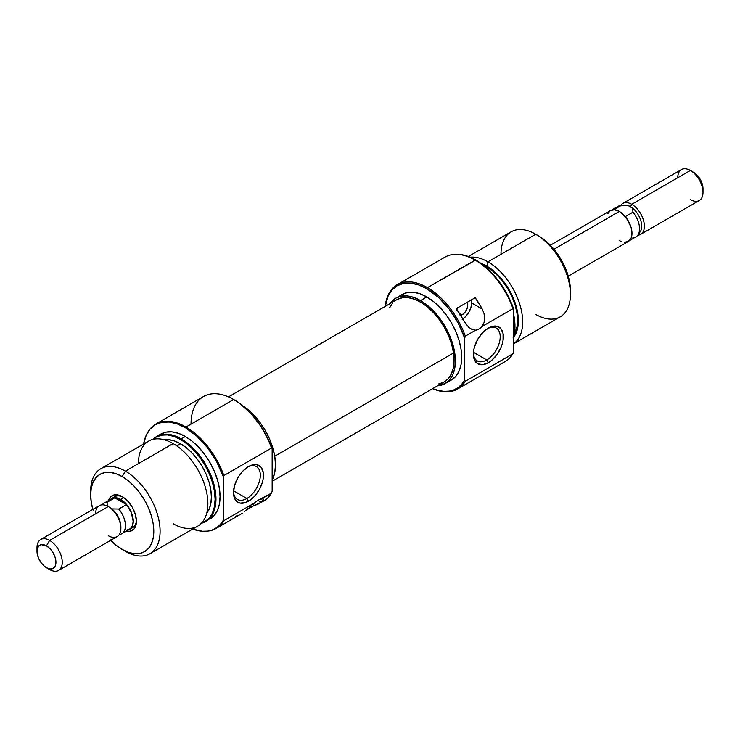 <?xml version="1.0" encoding="UTF-8"?>
<svg xmlns="http://www.w3.org/2000/svg" width="740" height="740" viewBox="0 0 740 740"><rect width="100%" height="100%" fill="white"/><g stroke="black" fill="none" stroke-linecap="round" stroke-linejoin="round"><path stroke-width="1.11" d="M466.949 302.457A7.816 4.514 -60 0 1 462.167 314.787L459.281 313.113L462.167 314.787L460.049 315.518M457.579 389.018L505.235 361.509A60.264 34.789 -120 0 0 512.987 353.729L465.321 381.239L464.692 379.971A59.367 34.281 60 0 1 432.724 388.602L438.469 390.498L444 391.349L449.199 391.127L453.962 389.851L458.18 387.529L461.779 384.208L464.692 379.971L464.692 338.161L464.692 379.971L465.321 381.239A60.264 34.789 60 0 1 457.579 389.018A60.264 34.789 60 0 1 432.623 388.657A60.264 34.789 -120 0 0 465.321 381.239L512.987 353.729A60.264 34.789 60 0 1 511.978 355.274L512.413 354.654A59.94 34.604 -120 0 0 513.615 352.776L513.615 308.867A59.94 34.604 -120 0 0 475.737 260.018L475.108 260.11A60.264 34.789 60 0 1 512.987 308.645L513.615 308.867L510.637 301.328L506.993 293.937L497.992 280.146L487.309 268.546L475.737 260.018A59.94 34.604 -120 0 0 454.49 254.338A59.94 34.604 -120 0 0 454.12 254.375M454.49 254.338L453.75 254.412A60.264 34.789 60 0 1 475.108 260.11L427.443 287.629L426.814 288.72L418.627 284.928L410.746 283.143L403.494 283.429L397.13 285.779L391.913 290.117L388.028 296.259L385.253 306.379A59.367 34.281 60 0 1 426.814 288.72L427.443 287.629A60.264 34.789 -120 0 0 385.151 306.434A60.264 34.789 60 0 1 397.315 284.641A60.264 34.789 60 0 1 427.443 287.629L475.737 260.018L467.467 256.179L459.522 254.375L454.342 254.357M486.791 359.973A18.972 10.952 120 0 0 500.194 337.19A18.972 10.952 120 0 0 487.558 328.579A18.972 10.952 -60 0 1 496.272 328.061A18.972 10.952 -60 0 1 499.176 343.258A18.972 10.952 -60 0 1 486.791 359.973L473.452 352.277L486.791 359.973A18.972 10.952 -60 0 1 477.3 360.917A18.972 10.952 -60 0 1 473.397 353.1A18.972 10.952 120 0 0 486.791 359.973L488.363 362.711L486.791 359.973M488.363 328.088A21.201 12.238 -60 0 1 503.357 336.746A21.201 12.238 -60 0 1 488.363 362.711L491.286 360.685L496.697 354.987L500.832 347.818L502.22 344.026L503.071 340.289L503.071 333.527L500.832 328.579L496.697 326.192L491.286 326.729L485.44 330.105L482.628 332.713L477.763 339.281L474.516 346.773L473.655 350.51L473.655 357.263L474.516 360.019L477.763 363.766L482.628 364.709L488.363 362.711A21.201 12.238 -60 0 1 473.369 354.053A21.201 12.238 -60 0 1 488.363 328.088L488.363 328.088M513.615 343.786L560.263 316.85A49.099 28.351 -120 0 0 567.793 277.509A49.099 28.351 -120 0 0 535.714 234.238A49.099 28.351 60 0 1 570.429 294.372L570.429 290.728A44.641 25.771 -120 0 0 538.868 236.06L535.714 234.238L487.938 261.821A49.099 28.351 60 0 1 519.693 304.029A49.099 28.351 60 0 1 513.615 343.721A49.099 28.351 -120 0 0 519.693 304.029A49.099 28.351 -120 0 0 487.938 261.821L486.791 266.123A44.641 25.771 60 0 1 514.365 300.764A44.641 25.771 60 0 1 513.615 337.264M513.615 316.785A49.099 28.351 60 0 1 513.615 335.377A49.099 28.351 -120 0 0 513.615 316.785M513.615 336.376A48.775 28.157 -120 0 0 513.615 314.324L514.966 326.127L513.615 336.386M570.429 294.372A49.099 28.351 60 0 1 535.714 314.417M480.63 263.274L486.791 266.123L487.938 261.821A49.099 28.351 -120 0 0 470.141 257.215A49.099 28.351 60 0 1 487.938 261.821L535.714 234.238L545.029 240.315L550.949 245.81L556.406 252.321L561.188 259.62L565.11 267.408L568.024 275.391L569.828 283.272L570.429 290.728M402.153 294.483A49.321 28.481 -120 0 1 426.814 296.925L433.621 301.624L440.161 307.692L446.192 314.898L451.474 322.954L455.812 331.566L459.041 340.391L461.02 349.095L461.695 357.337L461.02 364.802L459.041 371.212L455.812 376.318L451.474 379.916A49.321 28.481 -120 0 0 459.041 340.391A49.321 28.481 -120 0 0 426.814 296.925L420.505 300.57A49.321 28.481 60 0 1 452.723 344.035A49.321 28.481 60 0 1 445.166 383.561A49.321 28.481 60 0 1 437.543 385.818L445.166 383.561L449.504 379.962L452.723 374.856L454.712 368.446L455.378 360.981L454.712 352.74L452.723 344.035L449.504 335.211L445.166 326.599L439.884 318.542L433.853 311.337L427.304 305.269L420.505 300.57L426.814 296.925L420.015 293.771L413.466 292.282L407.435 292.522L402.153 294.483L395.845 298.127A49.321 28.481 60 0 1 420.505 300.57L413.697 297.415L407.157 295.926L401.126 296.167L395.835 298.127A49.321 28.481 60 0 0 390.072 303.594L395.835 298.127M470.964 328.949L475.626 330.216L478.9 328.995L482.166 326.433A13.394 7.733 -60 0 1 475.626 330.216L465.321 336.164L464.692 338.161A59.367 34.281 60 0 0 426.814 288.72L438.469 297.351L449.199 309.117L458.18 323.084L464.692 338.161L465.321 336.164A60.264 34.789 -120 0 0 427.443 287.629A60.264 34.789 60 0 1 465.321 336.164L475.626 330.216L472.018 329.485L468.661 327.237L463.314 319.995A60.264 34.789 -120 0 0 456.256 308.636L475.191 297.702A60.264 34.789 60 0 1 482.249 309.061L483.988 313.371L484.672 317.978L484.071 322.511L482.166 326.433L512.987 308.645A60.264 34.789 -120 0 0 475.108 260.11A60.264 34.789 -120 0 0 444.981 257.132L397.315 284.641M486.791 267.038L486.069 267.454L486.791 267.038L483.562 265.373A43.521 25.132 -120 0 1 486.791 267.038A43.521 25.132 -120 0 1 514.023 334.85L516.973 326.932L517.565 320.346L516.973 313.066L515.216 305.389L512.376 297.6L508.546 290.006L503.885 282.902L498.566 276.538L492.794 271.192L486.791 267.038M500.989 254.282A49.099 28.351 60 0 1 535.714 234.238A49.099 28.351 -120 0 0 511.164 231.805L468.374 256.502M480.926 263.375A44.641 25.771 60 0 1 486.791 266.123L492.942 270.387L498.862 275.872L504.319 282.393L509.102 289.692L513.033 297.48L515.947 305.463L517.741 313.335L518.351 320.799L517.741 327.561L515.947 333.361L513.033 337.976M512.357 354.728L513.615 352.776L512.987 353.729L513.615 352.776L513.615 308.867L512.987 308.645L482.166 326.433L484.071 322.511L484.672 317.978L483.988 313.371L482.249 309.061L471.639 302.938L471.639 299.756L471.639 302.938L482.249 309.061L475.191 297.702L456.256 308.636L465.747 323.926L470.992 328.958M462.759 318.977A13.394 7.733 120 0 0 471.639 302.938L470.918 307.535L468.864 312.271L465.793 316.415L462.167 319.338M456.746 310.291L457.57 307.516M466.755 302.207L467.588 304.029L467.273 307.896L465.238 311.938L462.167 314.787A7.816 4.514 -60 0 1 460.696 315.397M456.894 309.542A7.816 4.514 -60 0 1 457.385 307.979M272.154 481.305L444.24 381.951A47.471 27.408 -120 0 0 453.537 353.008L274.734 456.238L453.537 353.008L454.064 360.889L453.306 368.002L451.289 374.07L448.089 378.861L443.824 382.192L438.663 383.93M389.721 307.618L392.921 302.827M397.186 299.496L402.338 297.757L408.193 297.674L414.529 299.247L421.088 302.42L427.618 307.072L433.881 313.02L439.634 320.041L444.648 327.857L448.736 336.173L451.733 344.664L453.537 353.008A47.471 27.408 -120 0 0 430.523 309.635A47.471 27.408 -120 0 0 396.769 299.728L228.466 396.899M114.876 496.679A17.853 10.305 60 0 1 123.034 497.151A17.853 10.305 -120 0 0 113.433 497.835M122.22 496.651L119.454 495.365L114.33 494.857L110.417 497.123L108.614 500.499A20.091 11.599 60 0 1 122.22 496.651L122.22 496.651A20.091 11.599 60 0 1 136.428 521.256L135.346 514.356L132.266 507.252L127.659 501.036L122.22 496.651M271.525 448.052L272.154 449.328A59.367 34.281 -120 0 0 234.275 399.887L233.646 399.517A60.264 34.789 60 0 1 233.646 399.526A60.264 34.789 60 0 1 271.525 448.052A60.264 34.789 -120 0 0 233.646 399.517L240.158 403.763L251.461 414.058L261.414 427.054L269.24 441.725L272.154 449.328L272.154 491.129L272.154 449.328L271.525 448.052L223.859 475.57A60.264 34.789 -120 0 0 185.981 427.036A60.264 34.789 -120 0 0 149.11 430.292A60.264 34.789 -120 0 0 148.906 430.588A60.264 34.789 60 0 1 155.853 424.057A60.264 34.789 60 0 1 185.981 427.036A60.264 34.789 60 0 1 223.859 475.57L271.525 448.052M191.031 424.122A60.264 34.789 60 0 1 233.646 399.517L185.981 427.036L233.646 399.517A60.264 34.789 -120 0 0 203.509 396.538L155.853 424.057M233.507 491.601A18.972 10.952 120 0 0 246.901 498.473L248.483 501.211A21.201 12.238 -60 0 1 233.488 492.553A21.201 12.238 -60 0 1 248.483 466.579L242.739 471.214L240.149 474.312L237.873 477.772L234.626 485.264L233.488 492.553L234.626 498.52L237.873 502.257L240.149 503.098L245.55 502.562L251.406 499.185L254.218 496.577L259.083 490.019L262.33 482.526L263.181 478.78L263.181 472.028L260.943 467.079L256.808 464.692L254.218 464.591L248.483 466.579A21.201 12.238 -60 0 1 263.468 475.237A21.201 12.238 -60 0 1 248.483 501.211L246.901 498.473A18.972 10.952 -60 0 1 237.411 499.417A18.972 10.952 -60 0 1 233.507 491.601M233.562 490.777L246.901 498.473L233.562 490.777M90.696 493.071A49.099 28.351 60 0 1 100.825 468.707A49.099 28.351 60 0 1 125.384 471.139L173.151 443.556L125.384 471.139L122.22 476.606A44.641 25.771 60 0 1 153.791 531.274A44.641 25.771 60 0 1 122.22 549.496L125.384 551.318A49.099 28.351 -120 0 0 160.099 531.274A49.099 28.351 -120 0 0 125.384 471.139A49.099 28.351 60 0 1 157.454 514.411A49.099 28.351 60 0 1 149.933 553.751L197.71 526.168A49.099 28.351 -120 0 0 205.23 486.827A49.099 28.351 -120 0 0 173.151 443.556A49.099 28.351 60 0 1 207.875 503.69A49.099 28.351 60 0 1 173.151 523.735M181.245 438.885L180.615 439.514A48.775 28.157 60 0 1 213.277 485.412A48.775 28.157 60 0 1 201.595 523.06L205.008 521.58L209.291 518.028L212.482 512.977L214.443 506.641L215.109 499.25L214.443 491.101L212.482 482.499L209.291 473.766L205.008 465.257L199.781 457.292L193.815 450.17L187.35 444.167L180.615 439.514L181.245 438.885A49.099 28.351 60 0 1 213.324 482.156A49.099 28.351 60 0 1 205.794 521.496A49.099 28.351 60 0 1 201.419 523.254A49.099 28.351 -120 0 0 214.313 485.838A49.099 28.351 -120 0 0 181.245 438.885L185.352 436.517L181.245 438.885A49.099 28.351 -120 0 0 152.986 439.366A49.099 28.351 60 0 1 156.695 436.452A49.099 28.351 60 0 1 181.245 438.885M223.859 520.655L223.23 520.433A59.94 34.604 60 0 1 206.599 531.218A59.94 34.604 60 0 1 192.715 529.054L202.418 531.255L207.607 531.107L212.362 529.914L216.598 527.703L220.243 524.521L223.23 520.433L223.23 476.514L223.23 520.433L223.859 520.655A60.264 34.789 60 0 1 216.117 528.434A60.264 34.789 60 0 1 206.969 531.181A60.264 34.789 -120 0 0 207.339 531.154A60.264 34.789 -120 0 0 223.859 520.655L254.68 502.858L223.859 520.655M185.352 427.664L185.981 427.036L185.352 427.664L196.914 436.202L207.607 447.802L216.598 461.594L223.23 476.514L223.859 475.57L223.23 476.514A59.94 34.604 60 0 0 185.352 427.664A59.94 34.604 60 0 0 148.675 430.902A59.94 34.604 60 0 0 143.615 444.009L146.196 435.268L150.109 429.071L155.381 424.695L161.801 422.318L169.136 422.031L177.082 423.835L185.352 427.664M272.154 480.075A49.321 28.481 -120 0 0 242.692 405.733L253.931 415.214L259.962 422.42L265.253 430.477L269.591 439.079L272.81 447.904L274.799 456.608L275.465 464.85L274.799 472.324L272.154 480.075M209.901 519.129A49.099 28.351 -120 0 0 217.431 479.788A49.099 28.351 -120 0 0 185.352 436.517A49.099 28.351 -120 0 0 160.802 434.084L166.065 432.132L172.059 431.892L178.581 433.372L185.352 436.517L192.123 441.197L198.635 447.238L204.638 454.406L209.901 462.435L214.221 471.001L217.431 479.779L219.401 488.446L220.067 496.651L219.401 504.088L217.431 510.471L214.221 515.549L205.794 521.496M206.738 513.209A43.521 25.132 -120 0 0 207.524 477.624A43.521 25.132 -120 0 0 180.615 443.806L176.897 445.952L180.615 443.806A43.521 25.132 -120 0 0 164.345 439.782M149.933 553.751A49.099 28.351 60 0 1 125.384 551.318A49.099 28.351 -120 0 0 125.384 551.318L116.069 545.241L110.14 539.756M131.008 528.277A17.853 10.305 -120 0 0 136.401 520.303A17.853 10.305 60 0 1 132.728 527.601M138.435 463.601A49.099 28.351 60 0 1 173.151 443.556A49.099 28.351 -120 0 0 148.601 441.123L100.825 468.707M153.236 439.31L156.223 437.1L161.459 435.166L167.416 434.926L173.891 436.397L180.615 439.514A48.775 28.157 60 0 0 153.245 439.31M206.201 513.856L209.05 509.351L210.798 503.7L211.39 497.104L210.798 489.834L209.05 482.156L206.201 474.368L202.381 466.774L197.71 459.66L192.391 453.306L186.619 447.95L180.615 443.806L174.612 441.022L168.84 439.708L163.522 439.921M252.839 504.301L254.68 502.858A13.394 7.733 -60 0 1 261.22 499.084L263.116 498.825L263.718 499.482L261.303 502.229A60.264 34.789 60 0 1 259.675 503.283A60.264 34.789 60 0 1 254.246 505.448L246.078 510.165L254.246 505.448L252.599 504.495L254.246 505.448L261.303 502.229L257.946 500.296L252.839 504.301M249.334 507.288L251.054 505.79L249.334 507.288M244.792 511.266L247.706 508.732L244.792 511.266M216.117 528.434L240.731 514.217A60.264 34.789 -120 0 0 242.359 513.172L240.685 514.245M259.675 503.283L263.773 500.915A60.264 34.789 -120 0 0 271.525 493.136L257.946 500.296L261.303 502.229L263.052 500.721M261.646 501.979L261.646 501.979A60.264 34.789 60 0 0 271.525 493.136L261.22 499.084L263.116 498.825L263.718 499.482L263.116 498.825M93.064 510.165L91.27 502.293L90.659 494.829L91.27 488.067L93.064 482.267L95.978 477.651L99.9 474.396L104.682 472.62L110.14 472.407L116.069 473.748L122.22 476.606L128.381 480.861L134.301 486.356L139.758 492.877L144.541 500.166L148.472 507.954L151.386 515.937L153.18 523.818L153.791 531.274L153.18 538.035L151.386 543.835L148.472 548.451L144.541 551.707L139.758 553.483L134.301 553.696L128.381 552.355L122.22 549.496A44.641 25.771 60 0 1 110.695 540.33M126.29 531.116L130.111 531.246L134.032 528.98L135.346 526.908L136.428 521.256A20.091 11.599 60 0 1 126.29 531.116M125.384 471.139A49.099 28.351 -120 0 0 90.659 491.184L90.659 494.829A44.641 25.771 60 0 1 122.22 476.606L125.384 471.139M92.842 509.398A44.641 25.771 60 0 1 90.659 494.829M272.154 491.129L271.525 493.136L272.154 491.129M247.669 467.079A18.972 10.952 -60 0 1 256.382 466.552A18.972 10.952 -60 0 1 259.296 481.759A18.972 10.952 -60 0 1 246.901 498.473A18.972 10.952 120 0 0 260.314 475.681A18.972 10.952 120 0 0 247.669 467.079M235.302 516.381L239.011 515.105M619.352 211.455A17.853 10.305 -120 0 0 610.426 210.576L614.524 209.781L619.352 211.455L553.964 249.214L619.352 211.455L626.373 217.967L631.016 227.189L631.738 230.344L631.738 236.032L631.016 238.354L628.279 241.499A17.853 10.305 -120 0 0 631.016 227.189A17.853 10.305 -120 0 0 619.352 211.455M623.598 205.332L623.598 205.332A15.956 9.213 60 0 1 628.103 205.572A15.956 9.213 60 0 1 630.406 206.626L631.747 204.305A17.853 10.305 -120 0 0 620.666 205.489A17.853 10.305 60 0 1 622.821 203.417A17.853 10.305 60 0 1 631.747 204.305L690.374 170.459L693.528 172.281L690.374 170.459A17.853 10.305 -120 0 0 681.448 169.571L622.821 203.417M677.748 177.748A17.853 10.305 60 0 1 690.374 170.459L631.747 204.305A17.853 10.305 60 0 1 643.412 220.039A17.853 10.305 60 0 1 640.673 234.349A17.853 10.305 60 0 1 637.806 235.172A17.853 10.305 -120 0 0 643.976 222.333A17.853 10.305 -120 0 0 631.747 204.305L630.406 206.626A15.956 9.213 60 0 1 632.7 208.227L632.913 212.204A17.677 10.203 60 0 1 637.88 235.061A17.677 10.203 60 0 1 632.913 237.716M110.547 499.38A17.853 10.305 60 0 1 111.722 498.501A17.853 10.305 60 0 1 120.648 499.389L123.719 497.613L120.648 499.389A17.853 10.305 60 0 1 132.312 515.123A17.853 10.305 60 0 1 129.574 529.424A17.853 10.305 60 0 1 128.224 529.997M120.879 528.406L120.879 526.862A15.956 9.213 -120 0 0 111.897 508.916A15.956 9.213 -120 0 0 109.594 507.316L108.253 506.539A17.853 10.305 60 0 1 120.879 528.406A17.853 10.305 60 0 1 108.253 535.695M109.936 500.332L112.055 498.52L114.802 497.835L107.087 502.284A17.677 10.203 -120 0 0 102.194 504.828A17.677 10.203 60 0 1 104.1 503.108A17.677 10.203 60 0 1 107.087 502.284L107.3 506.262L107.087 502.284L114.802 497.835L126.494 504.588L118.779 509.037A17.677 10.203 60 0 1 121.776 533.725A17.677 10.203 60 0 1 119.334 534.511A17.677 10.203 -120 0 0 125.43 525.261A17.677 10.203 -120 0 0 118.779 509.037L111.897 508.916A15.956 9.213 -120 0 0 109.594 507.316L108.253 506.539L49.626 540.385L46.472 545.852A13.394 7.733 60 0 1 55.935 562.252A13.394 7.733 60 0 1 46.472 567.719L49.626 569.541A17.853 10.305 -120 0 0 62.252 562.252A17.853 10.305 -120 0 0 49.626 540.385A17.853 10.305 60 0 1 61.291 556.119A17.853 10.305 60 0 1 58.553 570.429A17.853 10.305 60 0 1 49.626 569.541L44.622 566.442L41.209 562.844L38.6 558.321L37.185 553.557L37.185 549.293L38.6 546.166L41.209 544.659L46.472 545.852L50.089 548.775L53.169 552.919L55.213 557.655L55.935 562.252L55.213 566.026L53.169 568.385L50.089 568.986L46.472 567.719A13.394 7.733 60 0 1 37 551.318A13.394 7.733 60 0 1 46.472 545.852L49.626 540.385L108.253 506.539A17.853 10.305 -120 0 0 99.326 505.651L40.7 539.506A17.853 10.305 60 0 1 49.626 540.385A17.853 10.305 -120 0 0 37 547.674L37 551.318M58.553 570.429L117.179 536.583A17.853 10.305 -120 0 0 119.917 522.274A17.853 10.305 -120 0 0 108.253 506.539L109.594 507.316M37.111 549.7A17.853 10.305 60 0 1 40.7 539.506M104.1 503.108L111.805 498.658A17.677 10.203 -120 0 1 114.802 497.835L126.494 504.588L118.779 509.037L111.897 508.916A15.956 9.213 60 0 1 120.861 527.601M95.627 513.828A17.853 10.305 60 0 1 108.253 506.539M127.659 530.136L131.147 528.129L132.312 526.279L133.274 521.256L132.312 515.123L129.574 508.805L125.476 503.283L118.178 498.242L113.627 497.789L110.149 499.805M121.776 533.725L129.481 529.276A17.677 10.203 -120 0 0 126.494 504.588L131.35 512.7L133.144 521.182L132.691 524.78L131.35 527.592L129.232 529.405L126.494 530.099M620.795 205.48A17.677 10.203 60 0 1 621.221 205.452L628.103 205.572A15.956 9.213 -120 0 0 624.745 205.119L620.795 205.48M640.673 234.349L699.3 200.494A17.853 10.305 -120 0 0 702.038 186.193A17.853 10.305 -120 0 0 690.374 170.459L690.374 170.459A17.853 10.305 60 0 1 703 192.326A17.853 10.305 60 0 1 690.374 199.615M703 188.681L702.279 184.075L700.225 179.348L697.154 175.204L693.528 172.281A13.394 7.733 -120 0 1 703 188.681L703 192.326M637.88 235.061L640.165 231.824A15.956 9.213 -120 0 0 632.7 208.227A15.956 9.213 60 0 1 638.861 233.165M611.777 210.003L618.224 206.275A17.677 10.203 -120 0 1 621.221 205.452L613.793 209.735L621.221 205.452L628.103 205.572A15.956 9.213 60 0 1 630.406 206.626A15.956 9.213 60 0 1 632.7 208.227L628.103 205.572L632.7 208.227L632.913 212.204L625.3 216.598L632.913 212.204A17.677 10.203 -120 0 1 635.901 236.893L629.453 240.62M568.255 276.159L628.279 241.499L624.19 242.294M621.822 241.758L619.352 240.611M607.688 213.721L610.426 210.576L550.394 245.236M535.714 234.238L538.868 236.06M451.474 379.916L445.166 383.561M233.646 399.526L234.275 399.887M207.339 531.154L206.599 531.218M149.11 430.292L148.675 430.902M117.9 494.93L111.722 498.501M135.753 525.863L129.574 529.424M156.695 436.452L160.802 434.084M49.626 569.541L46.472 567.719M690.374 170.459L693.528 172.281"/></g></svg>
